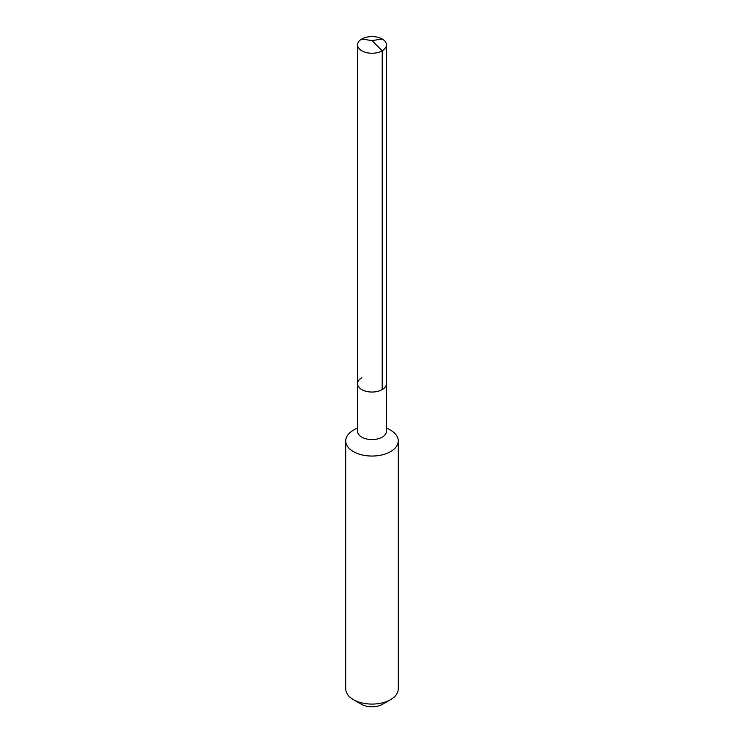 <?xml version="1.0" encoding="UTF-8"?>
<svg xmlns="http://www.w3.org/2000/svg" width="744" height="744" viewBox="0 0 744 744"><rect width="100%" height="100%" fill="white"/><g stroke="black" fill="none" stroke-linecap="round" stroke-linejoin="round"><path stroke-width="1.12" d="M357.557 383.709L357.557 44.9A14.443 8.342 180 0 0 366.476 52.61A14.443 8.342 180 0 0 382.211 50.806L372 40.613L382.211 50.806A14.443 8.342 0 0 0 386.443 44.9L386.443 431.241A14.443 8.342 0 0 1 382.211 437.137A14.443 8.342 180 0 1 366.476 438.941A14.443 8.342 180 0 1 357.557 431.241L357.557 383.709A14.443 8.342 180 0 0 366.476 391.409A14.443 8.342 180 0 0 382.211 389.605A14.443 8.342 0 0 0 386.443 383.709A14.443 8.342 0 0 1 382.211 389.605L382.211 50.806L382.211 389.605A14.443 8.342 180 0 1 366.476 391.409A14.443 8.342 180 0 1 357.557 383.709A14.443 8.342 180 0 1 361.789 377.812M398.263 440.885L398.263 688.916A26.263 15.159 0 0 1 390.572 699.639L382.528 704.28L390.572 699.639A26.263 15.159 180 0 1 353.428 699.639A26.263 15.159 180 0 1 345.737 688.916L345.737 440.885A26.263 15.159 180 0 0 361.947 454.9A26.263 15.159 180 0 0 390.572 451.608A26.263 15.159 0 0 0 398.263 440.885A26.263 15.159 0 0 0 390.572 430.162L386.443 427.781M353.428 430.162L357.557 427.781L353.428 430.162A26.263 15.159 180 0 0 345.737 440.885M382.528 704.28A14.88 8.593 180 0 1 361.472 704.28L353.428 699.639M386.443 44.9A14.443 8.342 0 0 0 377.524 37.2A14.443 8.342 0 0 0 361.789 39.004A14.443 8.342 180 0 0 357.557 44.9M382.211 39.004L372 40.613L361.789 39.004"/></g></svg>
